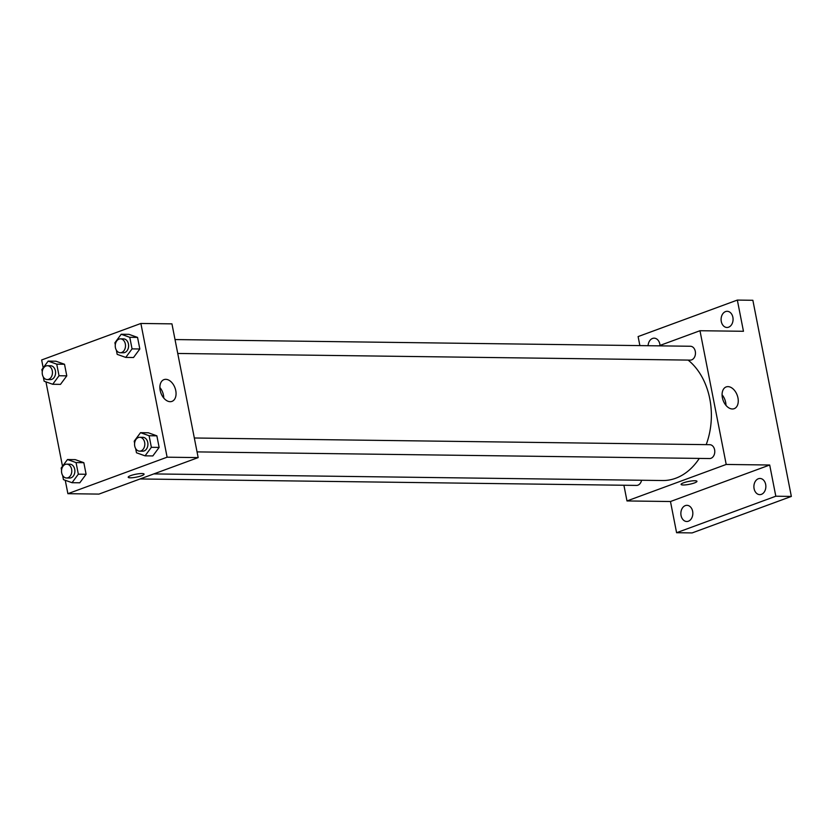<?xml version="1.0" encoding="UTF-8"?>
<svg xmlns="http://www.w3.org/2000/svg" width="833" height="833" viewBox="0 0 833 833"><rect width="100%" height="100%" fill="white"/><g stroke="black" fill="none" stroke-linecap="round" stroke-linejoin="round"><path stroke-width="1.25" d="M639.879 345.601L638.109 336.574L737.34 300.078L752.865 300.286L791.35 496.426L692.119 532.922L676.594 532.714L670.471 501.518L626.989 500.945L623.907 485.243M648.084 345.705A8.091 5.987 90.7 0 1 654.155 338.167A8.091 5.987 90.7 0 1 659.84 344.123A8.091 5.987 90.7 0 1 660.007 345.424M721.295 321.517A8.091 5.987 90.7 0 1 727.188 311.303A8.091 5.987 90.7 0 1 732.873 317.258A8.091 5.987 90.7 0 1 726.98 327.473A8.091 5.987 90.7 0 1 721.295 321.517M737.34 300.078L743.463 331.284L699.98 330.722L726.209 464.45L769.702 465.012L775.815 496.218L791.35 496.426M727.98 386.627A11.589 7.497 -110.2 0 1 737.642 396.56A11.589 7.497 -110.2 0 1 734.175 408.68A11.589 7.497 -110.2 0 1 723.138 400.392A11.589 7.497 -110.2 0 1 726.178 386.929A11.589 7.497 -110.2 0 1 727.98 386.627M775.815 496.218L676.594 532.714M754.094 488.679A8.091 5.987 90.7 0 1 759.988 478.465A8.091 5.987 90.7 0 1 765.662 484.421A8.091 5.987 90.7 0 1 759.779 494.635A8.091 5.987 90.7 0 1 754.094 488.679M681.061 515.544A8.091 5.987 90.7 0 1 686.954 505.329A8.091 5.987 90.7 0 1 692.639 511.285A8.091 5.987 90.7 0 1 686.746 521.5A8.091 5.987 90.7 0 1 681.061 515.544M769.702 465.012L670.471 501.518M153.803 473.915L662.641 480.526A64.693 47.898 -89.3 0 0 699.283 458.41M706.197 444.645A64.693 47.898 -89.3 0 0 688.11 360.095M726.209 464.45L626.989 500.945M658.841 345.851L699.98 330.722M197.057 451.892L709.56 458.546A6.935 5.133 -89.3 0 0 714.787 451.684A6.935 5.133 -89.3 0 0 709.737 444.687L194.328 437.991M140.079 478.965L636.527 485.41A6.935 5.133 -89.3 0 0 641.566 480.245M175.024 339.562L690.432 346.257A6.935 5.133 90.7 0 1 695.43 352.307A6.935 5.133 90.7 0 1 691.65 359.877A6.935 5.133 90.7 0 1 690.255 360.116L177.741 353.463M696.961 481.307A8.091 1.479 -11.1 0 1 694.462 482.932A8.091 1.479 -11.1 0 1 685.996 484.827A8.091 1.479 -11.1 0 1 681.092 484.421A8.091 1.479 -11.1 0 1 688.735 481.412A8.091 1.479 -11.1 0 1 696.961 481.307A8.091 1.479 -11.1 0 1 694.462 482.932A8.091 1.479 -11.1 0 1 686.007 484.827A8.091 1.479 -11.1 0 1 681.092 484.421M722.086 394.79A11.589 7.497 -110.2 0 1 725.97 405.348M43.201 367.842L41.65 359.96L140.881 323.464L171.942 323.86L198.171 457.598L98.95 494.094L67.889 493.688L65.255 480.287M62.506 466.272L45.95 381.858M134.613 443.229L134.207 441.198L140.517 432.671L148.284 432.775L156.864 435.826L159.134 447.415L152.824 455.943L145.057 455.838L136.487 452.788L135.654 448.55M42.264 371.664L41.869 369.633L48.179 361.106L55.936 361.21L64.516 364.26L66.786 375.85L60.486 384.377L52.718 384.273L44.139 381.222L43.306 376.985M140.881 323.464L167.11 457.192L67.889 493.688M61.58 470.093L61.173 468.063L67.483 459.535L75.251 459.639L83.831 462.69L86.101 474.269L79.791 482.796L72.034 482.703L63.454 479.641L62.621 475.414M115.298 344.81L114.902 342.779L121.202 334.252L128.969 334.345L137.549 337.407L139.819 348.985L133.519 357.513L125.752 357.409L117.172 354.358L116.339 350.12M167.11 457.192L198.171 457.598M165.777 379.327A11.589 7.497 -110.2 0 1 175.44 389.25A11.589 7.497 -110.2 0 1 171.973 401.381A11.589 7.497 -110.2 0 1 160.936 393.093A11.589 7.497 -110.2 0 1 163.976 379.629A11.589 7.497 -110.2 0 1 165.777 379.327M144.067 474.123A8.091 1.479 -11.1 0 1 141.568 475.747A8.091 1.479 -11.1 0 1 133.113 477.653A8.091 1.479 -11.1 0 1 128.199 477.236A8.091 1.479 -11.1 0 1 135.852 474.227A8.091 1.479 -11.1 0 1 144.078 474.123A8.091 1.479 -11.1 0 1 141.568 475.758A8.091 1.479 -11.1 0 1 133.124 477.642A8.091 1.479 -11.1 0 1 128.199 477.236M159.884 387.491A11.589 7.497 -110.2 0 1 163.757 398.049M121.202 334.252L129.781 337.303L132.051 348.881L125.752 357.409M120.285 352.723L123.388 352.765A6.935 5.133 -89.3 0 0 128.605 345.893A6.935 5.133 -89.3 0 0 123.565 338.896L120.462 338.854A6.935 5.133 -89.3 0 0 119.057 339.104A6.935 5.133 -89.3 0 0 115.277 346.674A6.935 5.133 -89.3 0 0 120.285 352.723A6.935 5.133 -89.3 0 0 125.502 345.851A6.935 5.133 -89.3 0 0 120.462 338.854M128.969 334.345L137.549 337.407L139.819 348.985L133.519 357.513M129.781 337.303L137.549 337.407M132.051 348.881L139.819 348.985M140.517 432.671L149.097 435.732L151.367 447.311L145.057 455.838M139.59 451.142L142.703 451.184A6.935 5.133 -89.3 0 0 147.92 444.322A6.935 5.133 -89.3 0 0 142.88 437.325L139.767 437.283A6.935 5.133 -89.3 0 0 138.372 437.533A6.935 5.133 -89.3 0 0 134.592 445.103A6.935 5.133 -89.3 0 0 139.59 451.142A6.935 5.133 -89.3 0 0 144.817 444.281A6.935 5.133 -89.3 0 0 139.767 437.283M148.284 432.775L156.864 435.826L159.134 447.415L152.824 455.943M149.097 435.732L156.864 435.826M151.367 447.311L159.134 447.415M48.179 361.106L56.748 364.167L59.028 375.745L52.718 384.273M47.252 379.577L50.355 379.619A6.935 5.133 -89.3 0 0 55.582 372.757A6.935 5.133 -89.3 0 0 50.532 365.76L47.429 365.718A6.935 5.133 -89.3 0 0 46.023 365.968A6.935 5.133 -89.3 0 0 42.244 373.538A6.935 5.133 -89.3 0 0 47.252 379.577A6.935 5.133 -89.3 0 0 52.469 372.715A6.935 5.133 -89.3 0 0 47.429 365.718M55.936 361.21L64.516 364.26L66.786 375.85L60.486 384.377M56.748 364.167L64.516 364.26M59.028 375.745L66.786 375.85M67.483 459.535L76.063 462.586L78.333 474.175L72.034 482.703M66.557 478.007L69.67 478.048A6.935 5.133 -89.3 0 0 74.887 471.186A6.935 5.133 -89.3 0 0 69.847 464.189L66.744 464.148A6.935 5.133 -89.3 0 0 65.338 464.387A6.935 5.133 -89.3 0 0 61.559 471.967A6.935 5.133 -89.3 0 0 66.557 478.007A6.935 5.133 -89.3 0 0 71.784 471.145A6.935 5.133 -89.3 0 0 66.744 464.148M75.251 459.639L83.831 462.69L86.101 474.269L79.791 482.796M76.063 462.586L83.831 462.69M78.333 474.175L86.101 474.269"/></g></svg>
